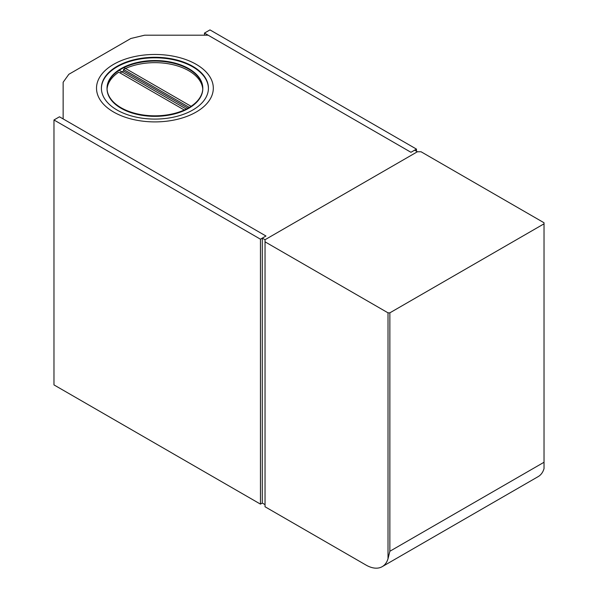 <?xml version="1.0" encoding="UTF-8"?>
<svg xmlns="http://www.w3.org/2000/svg" width="598" height="598" viewBox="0 0 598 598"><rect width="100%" height="100%" fill="white"/><g stroke="black" fill="none" stroke-linecap="round" stroke-linejoin="round"><path stroke-width="0.9" d="M410.961 152.296L204.471 33.077L209.98 29.9L416.47 149.111L410.961 152.296L414.631 150.173L417.382 151.765L265.041 239.716L262.29 238.131L265.961 236.008L63.141 118.912L63.141 82.24L68.845 74.294L130.857 38.489L144.626 35.2L208.141 35.2L410.961 152.296M204.471 35.2L204.471 33.077M416.47 151.234L416.47 149.111M202.782 89.506A47.885 27.643 0 0 0 174.16 64.988A47.885 27.643 0 0 0 123.532 69.42L123.532 71.013A47.885 27.643 0 0 0 120.056 72.934M191.076 70.594A47.885 27.643 0 0 0 119.884 69.869A47.885 27.643 0 0 0 107.035 88.713A47.885 27.643 0 0 0 137.376 114.435A47.885 27.643 0 0 0 189.947 107.558A47.885 27.643 0 0 0 202.797 88.713A47.885 27.643 0 0 0 191.076 70.594M208.433 88.444A53.514 30.894 0 0 0 176.918 60.548A53.514 30.894 0 0 0 119.839 65.376A53.514 30.894 0 0 0 101.398 88.444M189.992 111.52A53.514 30.894 180 0 1 114.495 108.432A53.514 30.894 180 0 1 101.398 88.183A53.514 30.894 180 0 1 119.839 64.846A53.514 30.894 180 0 1 177.128 60.069A53.514 30.894 180 0 1 208.433 88.183A53.514 30.894 180 0 1 189.992 111.52M184.797 110.316L118.748 72.186A47.885 27.643 0 0 0 107.049 89.506M189.775 107.662L123.532 69.42M188.407 108.47L123.532 71.013M260.451 504.114L260.451 239.193L53.97 119.974L53.97 384.903L260.451 504.114L262.29 503.053L262.29 238.131M262.29 503.053L265.041 504.645M53.97 119.974L59.471 116.797L265.961 236.008L260.451 239.193M544.03 462.254L389.859 551.266L388.02 558.689A32.449 18.732 60 0 1 382.212 566.657L538.23 476.584A32.449 18.732 -120 0 0 544.03 468.615L544.03 223.824L389.859 312.836L388.02 312.836L265.041 241.839L265.041 239.716L417.382 151.765L421.059 151.765L544.03 222.762L544.03 223.824M382.212 566.657A32.449 18.732 60 0 1 365.991 565.05L265.041 506.768L265.041 241.839M389.859 551.266L389.859 312.836M388.02 558.689L388.02 312.836M113.62 112.028A58.402 33.72 0 0 0 211.326 96.906A58.402 33.72 0 0 0 139.797 55.614A58.402 33.72 0 0 0 113.62 112.028M186.299 109.06L118.755 70.063M191.083 106.302L123.532 67.305M121.058 107.73A47.885 27.643 0 0 0 201.167 95.336A47.885 27.643 0 0 0 142.526 61.482A47.885 27.643 0 0 0 121.058 107.73M117.073 110.032A53.514 30.894 0 0 0 206.609 96.181A53.514 30.894 0 0 0 141.061 58.335A53.514 30.894 0 0 0 117.073 110.032"/></g></svg>
